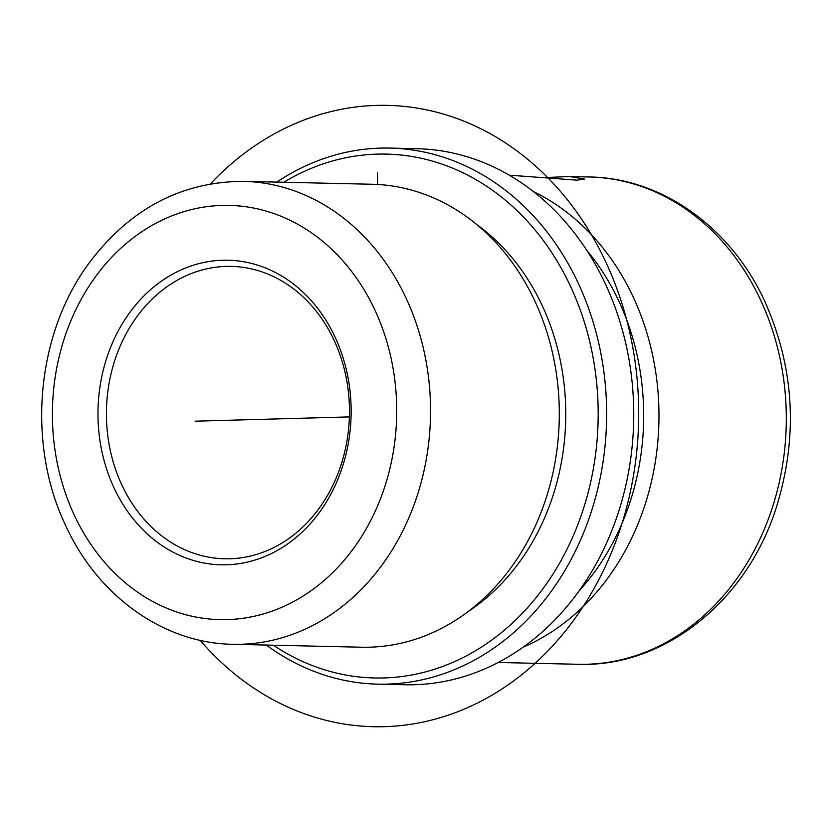 <?xml version="1.0" encoding="UTF-8"?>
<svg xmlns="http://www.w3.org/2000/svg" width="832" height="832" viewBox="0 0 832 832"><rect width="100%" height="100%" fill="white"/><g stroke="black" fill="none" stroke-linecap="round" stroke-linejoin="round"><path stroke-width="1.25" d="M545.563 177.549L569.629 176.53L584.418 179.015L577.044 180.17L509.226 175.167M333.736 339.539A146.234 121.514 -88.7 0 0 231.254 266.396A146.234 121.514 -88.7 0 0 123.812 338.26A146.234 121.514 -88.7 0 0 122.158 485.638A146.234 121.514 -88.7 0 0 224.64 558.792A146.234 121.514 -88.7 0 0 332.082 486.918A146.234 121.514 -88.7 0 0 333.736 339.539M334.755 336.419A152.329 126.578 -88.7 0 0 162.24 280.571A152.329 126.578 -88.7 0 0 114.369 488.613A152.329 126.578 -88.7 0 0 286.884 544.461A152.329 126.578 -88.7 0 0 334.755 336.419M232.887 644.301L361.65 647.213A231.535 192.4 -88.7 0 0 531.762 533.416A231.535 192.4 -88.7 0 0 534.383 300.071A231.535 192.4 -88.7 0 0 372.112 184.257L243.35 181.345C180.856 181.719 129.272 209.186 88.587 263.744C35.724 335.442 26.52 445.026 66.217 526.718C98.301 596.284 163.79 643.417 232.887 644.301A231.535 192.4 -88.7 0 0 403 530.504A231.535 192.4 -88.7 0 0 405.61 297.159A231.535 192.4 -88.7 0 0 243.35 181.345M468 611.676A223.007 185.318 -88.7 0 0 541.757 304.637A223.007 185.318 -88.7 0 0 476.746 224.557M273.333 645.216A261.997 217.714 -88.7 0 0 534.446 599.674A261.997 217.714 -88.7 0 0 569.972 285.158A261.997 217.714 -88.7 0 0 283.806 182.26M266.313 645.05A268.091 222.778 -88.7 0 0 377.77 684.143A268.091 222.778 -88.7 0 0 574.746 552.386A268.091 222.778 -88.7 0 0 577.772 282.194A268.091 222.778 -88.7 0 0 389.886 148.086A268.091 222.778 -88.7 0 0 276.775 182.104M377.77 684.143L404.882 684.757A268.091 222.778 -88.7 0 0 601.848 552.999A268.091 222.778 -88.7 0 0 604.874 282.807A268.091 222.778 -88.7 0 0 416.998 148.699L389.886 148.086M579.03 590.98A235.196 195.437 -88.7 0 0 618.353 300.082A235.196 195.437 -88.7 0 0 586.726 250.245M533.458 191.589A243.724 202.53 91.3 0 1 632.736 296.005A243.724 202.53 91.3 0 1 523.162 647.171M349.388 416.905L195.125 421.19M377.614 184.475L377.458 172.401M200.138 640.318A310.742 258.222 -88.7 0 0 482.518 700.419A310.742 258.222 -88.7 0 0 638.664 408.855A310.742 258.222 -88.7 0 0 485.472 131.123A310.742 258.222 -88.7 0 0 210.454 183.841M74.693 515.996A207.168 172.151 -88.7 0 0 309.317 591.958A207.168 172.151 -88.7 0 0 374.421 309.026A207.168 172.151 -88.7 0 0 139.807 233.074A207.168 172.151 -88.7 0 0 74.693 515.996M589.264 176.977C661.856 177.902 730.694 227.438 764.473 300.654C794.695 367.973 798.46 437.486 775.767 509.184C746.044 601.526 664.009 667.472 578.25 664.29A243.724 202.53 -88.7 0 0 757.318 544.513A243.724 202.53 -88.7 0 0 760.063 298.886A243.724 202.53 -88.7 0 0 589.264 176.977L569.629 176.53M578.25 664.29L498.212 662.48"/></g></svg>
